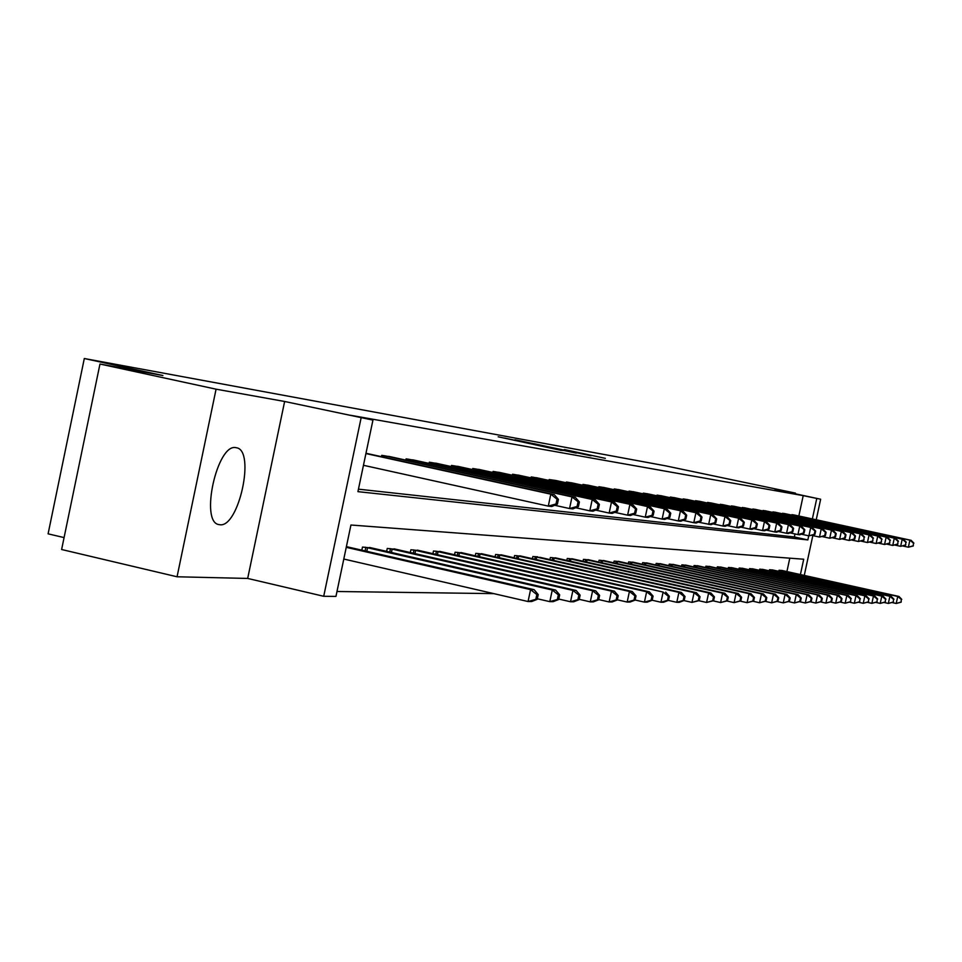 <?xml version="1.0" encoding="UTF-8"?>
<svg xmlns="http://www.w3.org/2000/svg" width="962" height="962" viewBox="0 0 962 962"><rect width="100%" height="100%" fill="white"/><g stroke="black" fill="none" stroke-linecap="round" stroke-linejoin="round"><path stroke-width="1.44" d="M498.16 436.796L561.351 450.42L498.16 436.796M235.967 447.667C217.184 442.977 199.615 522.282 218.927 524.591L219.913 524.735C238.792 527.777 255.555 450.757 236.652 447.799L235.967 447.667M564.285 449.519L605.326 458.345L564.285 449.519M798.845 515.993L803.21 495.634L820.646 499.23L816.233 519.757M99.964 364.033L216.077 389.177L177.056 576.779L61.616 549.506L99.964 364.033L162.903 375.529L84.307 358.525L665.391 465.8L795.442 493.109L775.059 489.454L820.646 499.23M177.056 576.779L247.679 578.439L284.632 401.479L216.077 389.177M284.632 401.479L372.943 420.105L357.924 491.654L807.852 539.922L808.741 535.81M803.21 495.634L350.553 415.271L372.943 420.105M515.307 439.959L576.274 453.102L515.259 440.199M514.91 439.778L591.053 455.772L514.898 439.802M795.297 493.795L795.442 493.109M84.307 358.525L48.1 533.838L64.081 537.59M358.453 489.165L794.347 536.964L794.985 533.958M381.469 456.673L381.746 455.339L391.209 456.914M405.82 460.125L406.084 458.862L415.115 460.353M429.064 463.419L429.317 462.217L437.938 463.648M451.274 466.57L451.515 465.428L459.764 466.786M472.522 469.588L472.751 468.494L480.639 469.793M492.857 472.474L493.073 471.428L500.625 472.679M512.337 475.24L512.554 474.242L519.793 475.444M531.024 477.898L531.228 476.936L538.179 478.09M548.965 480.447L549.158 479.533L555.868 480.495L713.058 514.959L550.985 479.797M566.209 482.9L566.39 482.022L572.811 483.08M582.78 485.257L582.96 484.415L589.129 485.437M598.725 487.53L598.893 486.712L604.833 487.698M614.069 489.718L614.237 488.936L619.961 489.886M628.871 491.822L629.028 491.077L634.547 491.991M643.133 493.855L643.289 493.133L648.616 494.011M656.89 495.815L657.046 495.117L662.181 495.971M670.177 497.715L670.322 497.041L675.288 497.859M683.02 499.543L683.152 498.893L687.95 499.687M695.43 501.31L695.562 500.685L700.204 501.455M707.431 503.018L707.551 502.417L712.048 503.162M719.035 504.677L723.508 504.809M730.278 506.289L734.619 506.421M741.173 507.84L745.37 507.972M751.731 509.343L755.795 509.475M761.964 510.81L765.908 510.93M771.897 512.229L775.721 512.349M781.529 513.6L785.245 513.72M790.884 514.947L794.504 515.055M336.989 591.498L493.759 593.626M786.916 571.572L789.79 558.176M361.832 550.18L362.494 547.065L372.053 548.063M386.628 551.406L387.253 548.448L396.38 549.398M410.305 552.573L410.894 549.759L419.612 550.673M432.912 553.703L433.477 551.022L441.823 551.887M454.545 554.785L455.086 552.224L463.059 553.054M475.252 555.82L475.769 553.366L483.417 554.16M495.093 556.818L495.586 554.473L502.922 555.23M514.129 557.78L514.598 555.531L521.632 556.264M532.395 558.694L532.852 556.541L537.842 556.83M549.939 559.583L550.384 557.527L556.878 558.2M566.822 560.437L567.243 558.465L573.496 559.102M583.056 561.267L583.465 559.367L589.478 559.992M598.689 562.061L599.085 560.233L604.882 560.834M613.756 562.83L614.141 561.074L619.72 561.652M628.294 563.576L628.655 561.88L634.042 562.433M642.303 564.285L642.652 562.662L647.859 563.191M655.843 564.983L656.18 563.407L661.207 563.924M668.915 565.656L669.239 564.141L674.097 564.634M681.553 566.305L681.866 564.838L686.567 565.319M693.77 566.943L694.071 565.524L698.616 565.993M705.603 567.544L705.892 566.173L710.293 566.63M717.051 568.133L717.339 566.81L721.596 567.255M728.15 568.71L728.426 567.436L732.551 567.857M738.9 569.276L739.165 568.025L743.169 568.434M749.326 569.817L749.578 568.602L753.462 569.011M759.439 570.334L759.691 569.167L763.455 569.552M769.251 570.851L769.504 569.72L773.159 570.093M778.787 571.344L779.028 570.25L782.575 570.61M800.408 574.579L803.715 559.223L350.938 525.011L335.954 596.404L323.713 596.284L361.087 418.013M247.679 578.439L323.713 596.284M812.83 535.606L804.268 575.432M812.361 518.927L816.75 498.544M794.347 536.964L807.852 539.922M504.413 438.011L562.914 450.529L504.401 438.083M534.006 443.698L549.807 447.126L534.006 443.698M537.217 599.338L538.227 594.588L536.82 594.564L535.81 599.326L537.217 599.338L531.613 601.551L528.054 601.527L530.579 589.622L534.126 589.682L346.392 546.632M343.795 559.042L528.054 601.527L535.81 599.326M346.248 547.33L530.579 589.622L536.82 594.564M534.126 589.682L538.227 594.588M557.395 504.136L558.405 499.374L557.034 499.206L556.012 503.98L557.395 504.136L551.755 506.517L548.28 506.12L550.805 494.179L365.921 453.559M557.034 499.206L550.805 494.179L554.28 494.624L365.981 453.27M556.012 503.98L548.28 506.12L363.456 465.295M558.405 499.374L554.28 494.624M558.694 599.506L559.68 594.865L558.333 594.853L557.347 599.494L558.694 599.506L553.186 601.659L549.795 601.647L552.272 590.019L555.639 590.079L369.564 547.462M537.337 598.773L549.795 601.647L557.347 599.494M365.115 547.21L552.272 590.019L558.333 594.853M555.639 590.079L559.68 594.865M579.148 599.663L580.122 595.141L578.835 595.117L577.873 599.663L579.148 599.663L573.749 601.767L570.514 601.755L572.919 590.403L576.142 590.464L393.999 548.821M558.79 599.061L570.514 601.755L577.873 599.663M389.754 548.58L572.919 590.403L578.835 595.117M576.142 590.464L580.122 595.141M578.402 506.613L579.389 501.96L578.078 501.791L577.092 506.457L578.402 506.613L572.859 508.934L569.552 508.549L572.017 496.897L384.331 455.711M578.078 501.791L572.017 496.897L575.324 497.318L388.696 456.349M577.092 506.457L569.552 508.549L554.701 505.278M579.389 501.96L575.324 497.318M598.424 508.958L599.386 504.425L598.136 504.268L597.174 508.814L598.424 508.958L592.977 511.219L589.814 510.858L592.231 499.482L408.549 459.211M598.136 504.268L592.231 499.482L595.382 499.891L412.722 459.812M597.174 508.814L589.814 510.858L575.685 507.744M599.386 504.425L595.382 499.891M598.677 599.819L599.615 595.394L598.388 595.382L597.45 599.807L598.677 599.819L593.35 601.875L590.271 601.863L592.628 590.764L595.706 590.824L417.34 550.12M579.22 599.326L590.271 601.863L597.45 599.807M413.287 549.891L592.628 590.764L598.388 595.382M595.706 590.824L599.615 595.394M617.315 599.963L618.229 595.634L617.063 595.622L616.137 599.951L617.315 599.963L612.085 601.971L609.138 601.959L611.447 591.125L614.381 591.173L439.646 551.358M598.725 599.579L609.138 601.959L616.137 599.951M435.762 551.142L611.447 591.125L617.063 595.622M614.381 591.173L618.229 595.634M635.124 600.108L636.026 595.875L634.92 595.863L634.006 600.096L635.124 600.108L629.99 602.068L627.176 602.056L629.425 591.45L632.238 591.51L460.978 552.549M617.339 599.807L627.176 602.056L634.006 600.096M457.275 552.344L629.425 591.45L634.92 595.863M632.238 591.51L636.026 595.875M617.52 511.207L618.458 506.77L617.267 506.625L616.317 511.062L617.52 511.207L612.157 513.407L609.15 513.071L611.507 501.96L431.673 462.554M617.267 506.625L611.507 501.96L614.514 502.344L435.654 463.131M616.317 511.062L609.15 513.071L595.682 510.1M618.458 506.77L614.514 502.344M635.75 513.347L636.676 509.018L635.533 508.874L634.607 513.215L635.75 513.347L630.483 515.5L627.609 515.175L629.918 504.316L453.763 465.752M635.533 508.874L629.918 504.316L632.792 504.677L457.575 466.293M634.607 513.215L627.609 515.175L614.754 512.349M636.676 509.018L632.792 504.677M653.174 515.391L654.076 511.159L652.994 511.026L652.08 515.271L653.174 515.391L648.003 517.496L645.249 517.183L647.51 506.565L474.903 468.807M652.994 511.026L647.51 506.565L650.252 506.914L478.547 469.324M652.08 515.271L645.249 517.183L632.972 514.49M654.076 511.159L650.252 506.914M668.506 600.36L669.372 596.308L668.349 596.296L667.484 600.36L668.506 600.36L663.527 602.248L660.954 602.236L652.176 600.24L653.066 596.091L651.995 596.079L651.106 600.228L652.176 600.24L647.125 602.164L644.42 602.14L646.632 591.774L649.326 591.822L481.421 553.679M635.148 600.023L644.42 602.14L651.106 600.228M477.861 553.487L646.632 591.774L651.995 596.079M649.326 591.822L653.066 596.091M669.853 517.352L670.742 513.203L669.696 513.083L668.806 517.231L669.853 517.352L664.766 519.408L662.121 519.107L664.345 508.718L495.129 471.729M669.696 513.083L664.345 508.718L666.967 509.054L498.629 472.234M668.806 517.231L662.121 519.107L650.384 516.534M670.742 513.203L666.967 509.054M497.594 554.581L663.119 592.075L501.01 554.773M667.484 600.36L660.954 602.236L663.119 592.075L668.349 596.296M665.692 592.123L669.372 596.308M685.822 519.227L686.688 515.175L685.69 515.055L684.824 519.119L685.822 519.227L680.819 521.236L678.294 520.959L680.459 510.786L514.526 474.531M685.69 515.055L680.459 510.786L682.984 511.111L517.881 475.012M684.824 519.119L678.294 520.959L667.051 518.482M686.688 515.175L682.984 511.111M684.162 600.48L685.016 596.512L684.03 596.5L683.188 600.48L684.162 600.48L679.268 602.332L676.791 602.32L678.907 592.376L681.385 592.424L519.805 555.82M668.398 600.408L676.791 602.32L683.188 600.48M516.522 555.639L678.907 592.376L684.03 596.5M681.385 592.424L685.016 596.512M701.142 521.031L701.983 517.051L701.021 516.943L700.18 520.923L701.142 521.031L696.211 522.991L693.782 522.715L695.911 512.758L533.128 477.212M701.021 516.943L695.911 512.758L698.328 513.071L536.339 477.681M700.18 520.923L693.782 522.715L683.02 520.358M701.983 517.051L698.328 513.071M699.194 600.601L700.023 596.717L699.073 596.705L698.244 600.601L699.194 600.601L691.991 602.392L694.071 592.652L696.44 592.7L539.598 557.251M683.946 600.565L691.991 602.392L698.244 600.601M534.704 556.649L694.071 592.652L699.073 596.705M696.44 592.7L700.023 596.717M554.076 480.242L555.832 480.639M715.824 522.763L716.666 518.867L715.74 518.746L714.91 522.655L715.824 522.763L710.978 524.687L698.328 522.15M714.91 522.655L708.657 524.41L710.738 514.658L715.74 518.746M716.666 518.867L713.058 514.959M713.612 600.709L714.429 596.897L713.527 596.897L712.71 600.709L713.612 600.709L706.589 602.477L708.621 592.929L710.906 592.965L555.182 557.792M698.869 600.721L706.589 602.477L712.71 600.709M552.164 557.623L708.621 592.929L713.527 596.897M710.906 592.965L714.429 596.897M729.942 524.422L730.747 520.598L729.869 520.49L729.052 524.314L729.942 524.422L725.168 526.298L722.931 526.046L724.975 516.486L568.145 482.275M729.869 520.49L724.975 516.486L727.2 516.762L571.103 482.708M729.052 524.314L722.931 526.046L713.022 523.869M730.747 520.598L727.2 516.762M727.476 600.817L728.282 597.089L727.404 597.077L726.611 600.817L727.476 600.817L720.61 602.549L722.606 593.181L724.807 593.229L571.861 558.718M713.203 600.865L720.61 602.549L726.611 600.817M568.951 558.561L722.606 593.181L727.404 597.077M724.807 593.229L728.282 597.089M743.494 526.01L744.299 522.27L743.446 522.162L742.64 525.913L743.494 526.01L738.792 527.849L736.639 527.609L738.648 518.229L584.631 484.656M743.446 522.162L738.648 518.229L740.788 518.506L587.493 485.064M742.64 525.913L736.639 527.609L727.128 525.529M744.299 522.27L740.788 518.506M740.812 600.925L741.606 597.258L740.764 597.246L739.97 600.925L740.812 600.925L734.102 602.621L736.062 593.434L738.167 593.47L587.914 559.607M726.983 601.01L734.102 602.621L739.97 600.925M585.112 559.451L736.062 593.434L740.764 597.246M738.167 593.47L741.606 597.258M756.529 527.549L757.322 523.869L756.505 523.773L755.711 527.453L756.529 527.549L751.911 529.353L749.843 529.112L751.803 519.913L600.516 486.952M756.505 523.773L751.803 519.913L753.871 520.177L603.258 487.349M755.711 527.453L749.843 529.112L740.692 527.116M757.322 523.869L753.871 520.177M753.655 601.022L754.424 597.426L753.619 597.414L752.849 601.022L753.655 601.022L747.077 602.681L749.013 593.674L751.045 593.71L603.366 560.473M740.235 601.142L747.077 602.681L752.849 601.022M600.673 560.317L749.013 593.674L753.619 597.414M751.045 593.71L754.424 597.426M769.083 529.016L769.865 525.42L769.071 525.324L768.301 528.932L769.083 529.016L764.525 530.783L762.541 530.567L764.465 521.536L615.8 489.165M769.071 525.324L764.465 521.536L766.449 521.789L618.446 489.538M768.301 528.932L762.541 530.567L753.739 528.631M769.865 525.42L766.449 521.789M766.017 601.118L766.774 597.594L765.992 597.582L765.235 601.118L766.017 601.118L759.583 602.753L761.483 593.903L763.443 593.939L618.265 561.303M753.005 601.262L759.583 602.753L765.235 601.118M615.668 561.159L761.483 593.903L765.992 597.582M763.443 593.939L766.774 597.594M781.18 530.447L781.938 526.899L781.168 526.815L780.41 530.351L781.18 530.447L776.683 532.178L774.771 531.962L776.671 523.1L630.531 491.293M781.168 526.815L776.671 523.1L778.583 523.34L633.08 491.654M780.41 530.351L774.771 531.962L766.293 530.11M781.938 526.899L778.583 523.34M777.933 601.214L778.679 597.751L777.933 597.739L777.188 601.214L777.933 601.214L771.644 602.813L773.508 594.131L775.384 594.167L632.635 562.097M765.295 601.382L771.644 602.813L777.188 601.214M630.122 561.964L773.508 594.131L777.933 597.739M775.384 594.167L778.679 597.751M792.832 531.806L793.578 528.342L792.844 528.246L792.099 531.721L792.832 531.806L788.407 533.513L786.555 533.297L788.419 524.603L644.732 493.338M792.844 528.246L788.419 524.603L790.259 524.843L647.198 493.698M792.099 531.721L786.555 533.297L778.39 531.517M793.578 528.342L790.259 524.843M789.429 601.31L790.163 597.895L789.441 597.895L788.708 601.298L789.429 601.31L783.26 602.873L785.1 594.348L786.916 594.384L646.5 562.866M777.152 601.503L783.26 602.873L788.708 601.298M644.083 562.734L785.1 594.348L789.441 597.895M786.916 594.384L790.163 597.895M804.064 533.128L804.797 529.725L804.088 529.629L803.354 533.044L804.064 533.128L799.711 534.8L797.919 534.595L799.759 526.058L658.441 495.322M804.088 529.629L799.759 526.058L801.538 526.286L660.822 495.67M803.354 533.044L797.919 534.595L790.055 532.876M804.797 529.725L801.538 526.286M800.528 601.394L801.238 598.039L800.54 598.039L799.819 601.382L800.528 601.394L794.48 602.933L796.283 594.552L798.039 594.588L659.884 563.612M788.587 601.611L794.48 602.933L799.819 601.382M657.551 563.491L796.283 594.552L800.54 598.039M798.039 594.588L801.238 598.039M814.91 534.403L815.632 531.06L814.958 530.976L814.237 534.331L814.91 534.403L808.898 535.846L810.701 527.453L671.68 497.234M814.958 530.976L810.701 527.453L812.409 527.681L673.977 497.57M814.237 534.331L808.898 535.846L801.298 534.187M815.632 531.06L812.409 527.681M811.243 601.478L811.94 598.184L811.267 598.172L810.557 601.466L811.243 601.478L805.314 602.994L807.094 594.756L808.789 594.793L672.823 564.333M799.638 601.719L805.314 602.994L810.557 601.466M670.562 564.213L807.094 594.756L811.267 598.172M808.789 594.793L811.94 598.184M825.396 535.642L826.105 532.347L825.444 532.263L824.735 535.557L825.396 535.642L819.492 537.061L821.259 528.811L684.463 499.086M825.444 532.263L821.259 528.811L822.919 529.016L686.688 499.398M824.735 535.557L819.492 537.061L812.156 535.461M826.105 532.347L822.919 529.016M821.596 601.551L822.294 598.316L821.632 598.316L820.935 601.551L821.596 601.551L815.788 603.054L817.532 594.949L819.167 594.985L685.341 565.031M810.293 601.815L815.788 603.054L820.935 601.551M683.152 564.91L817.532 594.949L821.632 598.316M819.167 594.985L822.294 598.316M835.509 536.832L836.206 533.585L835.569 533.513L834.872 536.748L835.509 536.832L829.725 538.227L831.469 530.122L696.825 500.865M835.569 533.513L831.469 530.122L833.068 530.327L698.965 501.178M834.872 536.748L829.725 538.227L822.642 536.676M836.206 533.585L833.068 530.327M831.601 601.635L832.286 598.448L831.661 598.448L830.976 601.623L831.601 601.635L825.913 603.102L827.621 595.141L829.208 595.165L697.438 565.704M820.61 601.911L825.913 603.102L830.976 601.623M695.322 565.584L827.621 595.141L831.661 598.448M829.208 595.165L832.286 598.448M845.297 537.974L845.983 534.788L845.37 534.716L844.684 537.902L845.297 537.974L839.622 539.357L841.341 531.385L708.778 502.597M845.37 534.716L841.341 531.385L842.892 531.577L710.858 502.898M844.684 537.902L839.622 539.357L832.779 537.866M845.983 534.788L842.892 531.577M841.293 601.707L841.966 598.58L841.353 598.568L840.68 601.707L841.293 601.707L835.701 603.15L837.385 595.322L838.924 595.346L709.15 566.353M830.579 602.008L835.701 603.15L840.68 601.707M707.094 566.245L837.385 595.322L841.353 598.568M838.924 595.346L841.966 598.58M854.773 539.093L855.446 535.954L854.845 535.882L854.172 539.021L854.773 539.093L849.193 540.452L850.889 532.599L720.346 504.268M854.845 535.882L850.889 532.599L852.392 532.792L722.354 504.557M854.172 539.021L849.193 540.452L842.58 539.009M855.446 535.954L852.392 532.792M850.661 601.779L850.733 598.701L850.661 601.779L845.177 603.198L846.837 595.49L848.328 595.526L720.49 566.991M840.223 602.092L845.177 603.198L850.071 601.779M718.506 566.883L846.837 595.49L850.733 598.701M848.328 595.526L851.322 598.701M863.936 540.163L864.02 537.012L863.936 540.163L858.465 541.498L860.124 533.79L731.553 505.88M864.02 537.012L860.124 533.79L861.579 533.97L733.501 506.168M863.359 540.103L858.465 541.498L852.055 540.103M864.597 537.085L861.579 533.97M859.739 601.851L859.824 598.821L859.739 601.851L854.352 603.246L855.988 595.67L857.431 595.694L731.469 567.604M849.554 602.176L854.352 603.246L859.174 601.851M729.557 567.496L855.988 595.67L859.824 598.821M857.431 595.694L860.401 598.821M872.811 541.209L872.907 538.107L872.811 541.209L867.435 542.532L869.071 534.932L742.399 507.455M872.907 538.107L869.071 534.932L870.478 535.112L744.287 507.72M872.245 541.149L867.435 542.532L861.243 541.173M873.46 538.179L870.478 535.112M868.542 601.923L868.626 598.929L868.542 601.923L863.251 603.294L864.862 595.827L866.257 595.851L742.123 568.193M858.597 602.26L863.251 603.294L867.989 601.911M740.259 568.085L864.862 595.827L868.626 598.929M866.257 595.851L869.179 598.941M881.408 542.219L881.517 539.165L881.408 542.219L876.129 543.518L877.741 536.038L752.921 508.97M881.517 539.165L877.741 536.038L879.112 536.219L754.749 509.235M880.867 542.159L876.129 543.518L870.129 542.207M882.058 539.237L879.112 536.219M877.067 601.984L877.164 599.037L877.067 601.984L871.873 603.342L873.46 595.995L874.807 596.019L752.452 568.77M867.363 602.332L871.873 603.342L876.526 601.984M750.649 568.662L873.46 595.995L877.164 599.037M874.807 596.019L877.705 599.049M889.742 543.205L889.85 540.199L889.742 543.205L884.559 544.48L886.146 537.121L763.119 510.449M889.85 540.199L886.146 537.121L887.469 537.289L764.898 510.702M889.225 543.145L884.559 544.48L878.739 543.217M890.379 540.259L887.469 537.289M885.341 602.056L885.437 599.158L885.341 602.056L880.23 603.39L881.793 596.139L883.104 596.163L762.469 569.324M875.865 602.416L880.23 603.39L884.812 602.044M760.726 569.227L881.793 596.139L885.437 599.158M883.104 596.163L885.966 599.158M897.835 544.155L897.943 541.197L897.835 544.155L892.736 545.418L894.299 538.155L773.015 511.88M897.943 541.197L894.299 538.155L895.586 538.323L774.735 512.121M897.318 544.095L892.736 545.418L887.096 544.179M898.46 541.257L895.586 538.323M893.361 602.116L893.47 599.254L893.361 602.116L888.347 603.427L889.886 596.296L891.161 596.32L772.197 569.865M884.114 602.489L888.347 603.427L892.856 602.116M770.502 569.769L889.886 596.296L893.47 599.254M891.161 596.32L893.975 599.266M905.675 545.069L905.795 542.159L905.675 545.069L900.672 546.32L902.212 539.177L782.623 513.263M905.795 542.159L902.212 539.177L903.45 539.333L784.295 513.504M905.182 545.021L900.672 546.32L895.189 545.129M906.288 542.219L903.45 539.333M901.153 602.176L901.274 599.362L901.153 602.176L896.211 603.475L897.738 596.44L898.977 596.464L781.649 570.394M892.111 602.561L896.211 603.475L900.66 602.176M780.002 570.298L897.738 596.44L901.274 599.362M898.977 596.464L901.767 599.362M913.287 545.971L913.419 543.097L913.287 545.971L908.368 547.198L909.884 540.151L791.942 514.61M913.419 543.097L909.884 540.151L911.098 540.307L793.566 514.85M912.806 545.911L908.368 547.198L903.053 546.043M913.9 543.157L911.098 540.307M365.091 550.925L365.837 547.366M366.811 551.322L367.556 547.739M389.754 552.116L390.464 548.725M391.438 552.501L392.147 549.098M386.784 456.241L386.459 457.768M385.053 455.868L384.74 457.383M410.942 459.728L410.642 461.183M409.259 459.367L408.958 460.81M413.299 553.258L413.973 550.036M414.935 553.631L415.62 550.396M435.798 554.365L436.447 551.286M437.397 554.725L438.047 551.635M457.311 555.411L457.936 552.477M458.886 555.771L459.511 552.813M434.006 463.059L433.718 464.442M432.359 462.698L432.07 464.081M456.048 466.233L455.772 467.556M454.437 465.885L454.16 467.195M477.14 469.276L476.875 470.538M475.565 468.939L475.3 470.19M477.922 556.421L478.511 553.619M479.461 556.782L480.05 553.956M497.33 472.198L497.065 473.4M495.779 471.861L495.526 473.051M497.667 557.395L498.232 554.713M499.17 557.744L499.747 555.038M516.666 474.987L516.426 476.13M515.163 474.663L514.91 475.805M516.606 558.333L517.147 555.771M518.085 558.669L518.626 556.084M535.233 477.657L534.992 478.763M533.742 477.344L533.513 478.439M534.788 559.235L535.305 556.77M536.231 559.571L536.76 557.094M553.042 480.23L552.825 481.289M551.587 479.918L551.37 480.976M552.26 560.112L552.753 557.744M553.679 560.425L554.184 558.056M570.165 482.708L569.949 483.718M568.734 482.395L568.518 483.405M569.059 560.942L569.54 558.682M570.454 561.255L570.935 558.982M586.616 485.076L586.411 486.05M585.221 484.776L585.016 485.75M585.221 561.748L585.678 559.571M586.592 562.061L587.048 559.872M602.452 487.361L602.26 488.299M601.082 487.073L600.889 487.999M600.781 562.529L601.226 560.437M602.128 562.83L602.573 560.726M617.712 489.562L617.52 490.464M616.353 489.273L616.173 490.175M615.788 563.287L616.221 561.267M617.111 563.588L617.544 561.555M632.407 491.69L632.226 492.556M631.084 491.402L630.892 492.267M630.254 564.009L630.663 562.073M631.553 564.309L631.962 562.349M646.572 493.734L646.404 494.564M645.274 493.458L645.093 494.288M644.215 564.718L644.612 562.842M645.49 565.007L645.887 563.119M660.257 495.707L660.076 496.512M658.97 495.43L658.802 496.236M657.683 565.403L658.068 563.6M658.946 565.68L659.331 563.864M673.46 497.607L673.292 498.388M672.197 497.342L672.029 498.112M670.706 566.053L671.079 564.321M671.945 566.329L672.318 564.586M686.207 499.458L686.05 500.204M684.98 499.194L684.812 499.927M683.297 566.702L683.657 565.019M684.511 566.967L684.872 565.283M698.544 501.238L698.388 501.96M697.33 500.974L697.173 501.695M695.466 567.315L695.815 565.692M696.656 567.58L697.005 565.945M710.473 502.958L710.317 503.655M709.271 502.693L709.126 503.391M707.25 567.917L707.587 566.341M708.429 568.181L708.766 566.594M722.017 504.617L721.873 505.29M720.839 504.365L720.694 505.038M718.662 568.494L718.987 566.979M719.817 568.758L720.141 567.231M733.188 506.228L733.044 506.89M732.022 505.988L731.89 506.637M729.713 569.059L730.026 567.592M730.843 569.312L731.168 567.833M744.011 507.792L743.879 508.429M742.868 507.551L742.736 508.176M740.415 569.612L740.728 568.181M741.546 569.865L741.846 568.422M754.509 509.307L754.376 509.92M753.378 509.066L753.258 509.68M750.805 570.141L751.106 568.758M751.911 570.382L752.212 568.999M764.682 510.774L764.562 511.375M760.882 570.658L761.17 569.324M761.976 570.899L762.265 569.552M770.658 571.163L770.947 569.865M771.74 571.404L772.017 570.093M780.158 571.644L780.435 570.394M781.216 571.885L781.493 570.622"/></g></svg>
